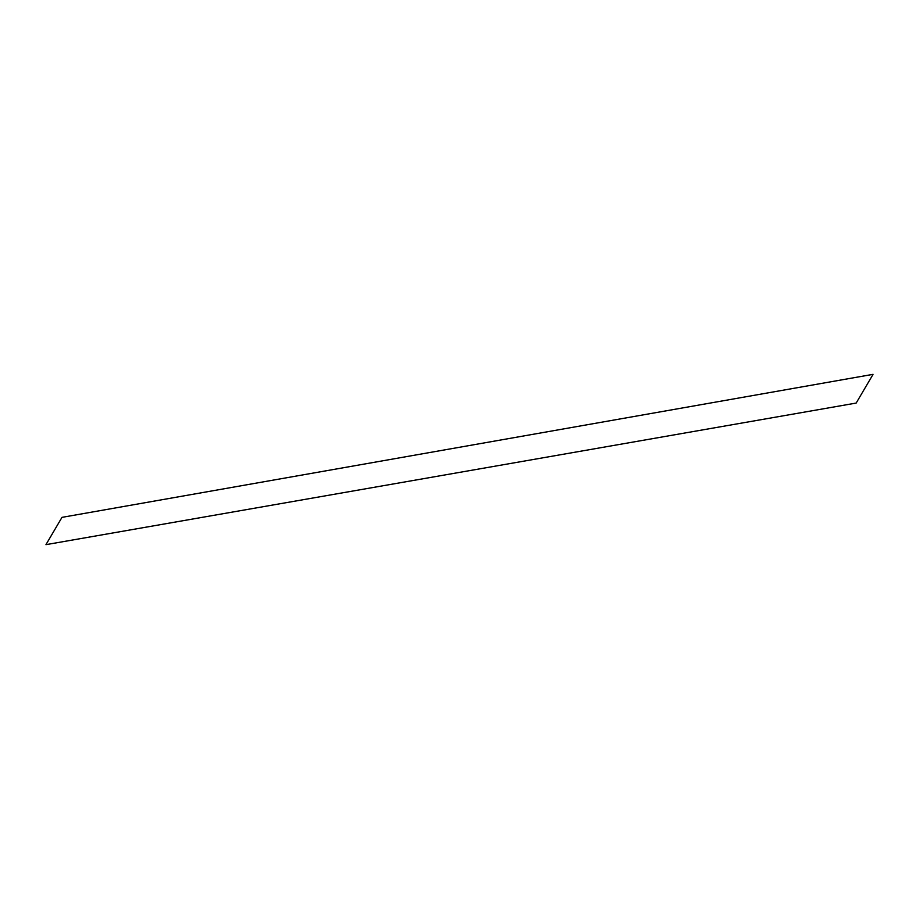 <?xml version="1.0" encoding="UTF-8"?>
<svg xmlns="http://www.w3.org/2000/svg" width="919" height="919" viewBox="0 0 919 919"><rect width="100%" height="100%" fill="white"/><g stroke="black" fill="none" stroke-linecap="round" stroke-linejoin="round"><path stroke-width="1.38" d="M873.05 374.343L856.186 403.062L45.95 544.657L61.975 517.363L873.05 374.343"/></g></svg>
